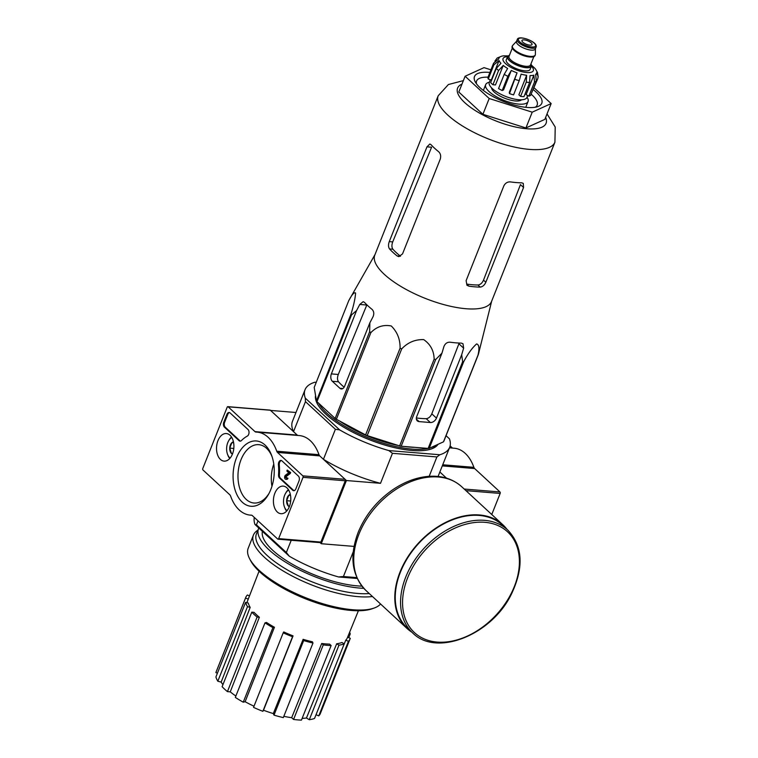 <?xml version="1.0" encoding="UTF-8"?>
<svg xmlns="http://www.w3.org/2000/svg" width="758" height="758" viewBox="0 0 758 758"><rect width="100%" height="100%" fill="white"/><g stroke="black" fill="none" stroke-linecap="round" stroke-linejoin="round"><path stroke-width="1.14" d="M554.922 142.201A62.81 21.565 21.7 0 1 488.588 139.017A62.81 21.565 21.7 0 1 438.2 95.754L374.793 255.095A62.81 21.565 21.7 0 0 399.381 285.52A62.81 21.565 21.7 0 0 460.627 308.127A62.81 21.565 21.7 0 0 491.516 301.542L554.922 142.201L555.216 127.031L547.03 113.927M348.718 300.727L314.21 387.433L316.456 400.868A70.238 24.114 21.7 0 0 316.986 401.664L335.14 418.444A70.238 24.114 21.7 0 0 336.381 419.288L365.583 434.931A70.238 24.114 21.7 0 0 367.194 435.604L399.627 445.903A70.238 24.114 21.7 0 0 401.181 446.235L428.137 448.433L462.645 361.718L461.679 354.753L463.631 348.159L463.005 343.753L461.338 343.118A67.595 23.204 -158.3 0 1 450.072 342.199C447.192 342.085 445.145 343.535 443.913 346.558L441.961 353.152L435.689 359.519A70.238 24.114 21.7 0 1 434.135 359.197C433.983 350.85 430.506 344.321 423.713 339.612C415.128 339.357 407.795 342.445 401.702 348.888A70.238 24.114 21.7 0 1 400.091 348.216C400.243 339.366 397.306 331.957 391.28 325.978C383.463 324.443 376.669 326.651 370.889 332.582A70.238 24.114 21.7 0 1 369.648 331.729L369.866 322.804L373.04 316.73C374.272 313.717 373.931 311.263 372.017 309.349A67.595 23.204 -158.3 0 1 364.427 302.338L363.158 301.684L359.766 304.46L356.592 310.534L351.494 314.949A70.238 24.114 21.7 0 1 350.963 314.163C353.673 305.521 355.218 298.472 355.587 293.014C354.185 292.01 351.892 294.578 348.718 300.727A70.238 24.114 21.7 0 1 348.756 300.651L374.983 254.612M462.645 361.718A70.238 24.114 21.7 0 0 463.725 361.613C468.065 353.541 472.367 347.647 476.63 343.914C479.113 344.644 479.568 348.377 477.995 355.123A70.238 24.114 21.7 0 0 478.317 354.602L491.705 301.059M441.961 353.152L416.748 416.512A5.429 3.809 132.7 0 0 417.288 420.851A5.429 3.809 132.7 0 0 419.089 421.6L430.354 422.519A5.429 3.809 132.7 0 0 436.456 418.122L461.679 354.753M416.379 417.961A60.583 20.798 21.7 0 0 426.204 418.681C428.621 418.388 430.487 416.767 431.804 413.821L458.893 343.781L463.631 348.159M428.137 448.433A70.238 24.114 21.7 0 0 429.218 448.319L443.487 441.838A70.238 24.114 21.7 0 0 443.809 441.317L478.317 354.602M356.592 310.534L331.369 373.902A5.429 3.392 -85.3 0 0 332.326 381.274L338.485 381.776C337.253 379.947 337.187 377.503 338.295 374.471L366.796 305.029L359.766 304.46M332.326 381.274L339.916 388.286A5.429 3.392 -85.3 0 0 341.356 388.958A5.429 3.392 -85.3 0 0 344.644 386.173L369.866 322.804M338.485 381.776A60.583 20.798 21.7 0 0 344.132 387.196M316.456 400.868L350.963 314.163M316.986 401.664L351.494 314.949M335.14 418.444L369.648 331.729M336.381 419.288L370.889 332.582M365.583 434.931L400.091 348.216M367.194 435.604L401.702 348.888M399.627 445.903L434.135 359.197M401.181 446.235L435.689 359.519M429.218 448.319L463.725 361.613M443.487 441.838L477.995 355.123M315.555 395.515A66.069 22.683 21.7 0 0 317.166 403.455A66.069 22.683 21.7 0 0 368.985 439.564A66.069 22.683 21.7 0 0 431.444 448.925A66.069 22.683 21.7 0 0 438.029 444.321M315.953 397.874A65.169 22.37 21.7 0 0 317.431 403.948M430.914 449.115A65.169 22.37 21.7 0 0 436.807 444.87M439.858 471.997L446.528 478.165L439.858 471.997M439.858 454.753L436.892 456.941L392.454 453.312L388.854 450.584L439.858 454.753A77.837 26.729 -158.3 0 0 449.693 447.267A77.837 26.729 -158.3 0 0 449.456 438.844L446.045 435.689M388.854 450.584A77.837 26.729 -158.3 0 1 339.631 429.871L305.284 398.121A77.837 26.729 -158.3 0 1 305.048 389.707A77.837 26.729 -158.3 0 1 314.892 382.221L316.247 382.326M339.631 429.871L335.387 429.293L305.465 401.636L305.284 398.121M335.387 429.293L323.439 459.31L346.406 480.534L321.259 543.723L320.065 542.624M305.465 401.636L293.517 431.643L270.549 410.419L295.98 412.494M291.224 540.264L286.353 552.506L256.422 524.849L258.014 520.86M357.217 578.487L338.561 576.961L343.421 576.525L356.819 577.615M436.892 456.941L429.18 476.308M392.454 453.312L380.507 483.32A77.837 26.729 -158.3 0 1 323.439 459.31M346.406 480.534L380.507 483.32M321.259 543.723L354.043 546.404M343.421 576.525L353.247 551.833M338.561 576.961A77.837 26.729 -158.3 0 1 289.338 556.249L254.991 524.498A77.837 26.729 -158.3 0 1 254.337 517.458M254.991 524.498L256.422 524.849M286.353 552.506L289.338 556.249M293.517 431.643A77.837 26.729 -158.3 0 1 292.474 421.296L305.048 389.707M347.609 637.175L350.262 638.293A56.12 19.263 -158.3 0 1 350.054 638.909L320.378 713.467A56.12 19.263 -158.3 0 1 318.767 715.874L316.029 714.718M314.551 718.432A56.12 19.263 -158.3 0 1 309.292 719.721L306.459 718.006L336.685 643.779A53.202 18.268 -158.3 0 0 341.934 642.49L344.217 643.874L314.551 718.432M302.158 718.338A52.492 18.021 21.7 0 0 306.459 718.006M301.457 720.1A56.12 19.263 -158.3 0 1 293.573 719.456L291.669 717.693L321.714 643.476A53.202 18.268 -158.3 0 0 329.597 644.12L331.132 645.541L301.457 720.1M283.824 716.319A52.492 18.021 21.7 0 0 291.669 717.693M283.312 717.599A56.12 19.263 -158.3 0 1 273.998 715.126L273.316 713.581L303.124 639.326A53.202 18.268 -158.3 0 0 312.438 641.799L312.978 643.03L283.312 717.599M293.062 635.877L292.541 636.739A56.12 19.263 -158.3 0 1 283.208 632.816L283.738 631.945A53.202 18.268 -158.3 0 0 293.062 635.877L263.519 710.227A52.492 18.021 21.7 0 0 273.316 713.581M263.519 710.227L262.865 711.307A56.12 19.263 -158.3 0 1 253.542 707.375L283.208 632.816M274.434 627.254L272.918 627.624A56.12 19.263 -158.3 0 1 264.997 622.839L266.513 622.47A53.202 18.268 -158.3 0 0 274.434 627.254L245.128 701.719A52.492 18.021 21.7 0 0 254.006 706.21M245.128 701.719L243.242 702.183A56.12 19.263 -158.3 0 1 235.321 697.398L264.997 622.839M259.369 617.249L257.095 617.059A56.12 19.263 -158.3 0 1 251.789 612.151L254.063 612.341A53.202 18.268 -158.3 0 0 259.369 617.249L230.252 691.855A52.492 18.021 21.7 0 0 235.861 696.034M230.252 691.855L227.428 691.618A56.12 19.263 -158.3 0 1 222.113 686.71L251.789 612.151M250.178 607.376L247.496 606.665A56.12 19.263 -158.3 0 1 245.601 602.373L248.292 603.093A53.202 18.268 -158.3 0 0 250.178 607.376L221.165 682.115A52.492 18.021 21.7 0 0 222.947 684.635M221.165 682.115L217.821 681.224A56.12 19.263 -158.3 0 1 215.935 676.941L245.601 602.373M217.413 673.218L215.897 672.583A56.12 19.263 -158.3 0 1 216.106 671.967L245.772 597.408A56.12 19.263 -158.3 0 1 247.383 595.002L249.486 595.892M246.871 602.714L248.254 599.152A53.202 18.268 -158.3 0 1 248.463 598.536L259.056 571.219M343.497 645.702L345.752 640.178A53.202 18.268 -158.3 0 0 347.325 637.876L358.401 610.749M331.132 645.541A56.12 19.263 -158.3 0 1 323.249 644.897L293.573 719.456M323.249 644.897L321.714 643.476M344.217 643.874A56.12 19.263 -158.3 0 1 338.968 645.162L309.292 719.721M338.968 645.162L336.685 643.779M350.054 638.909A56.12 19.263 -158.3 0 1 348.443 641.306L318.767 715.874M348.443 641.306L345.752 640.178M349.646 632.21A56.12 19.263 -158.3 0 1 350.224 633.934L348.746 637.658M350.224 633.934L349.059 633.631M248.254 599.152L245.564 598.015L215.897 672.583M245.564 598.015A56.12 19.263 -158.3 0 1 245.772 597.408M247.496 606.665L217.821 681.224M257.095 617.059L227.428 691.618M272.918 627.624L243.242 702.183M292.541 636.739L262.865 711.307M312.978 643.03A56.12 19.263 -158.3 0 1 303.664 640.557L273.998 715.126M303.664 640.557L303.124 639.326M339.442 420.936A61.019 20.949 21.7 0 0 398.168 445.439M404.507 446.5A61.019 20.949 21.7 0 0 414.56 447.324M318.606 403.152A65.169 22.37 21.7 0 0 367.099 437.357A65.169 22.37 21.7 0 0 428.033 448.423M430.345 447.807A65.169 22.37 21.7 0 0 434.618 445.865M489.914 72.446A36.204 12.431 21.7 0 0 489.166 72.38A36.204 12.431 21.7 0 0 475.143 81.675A36.204 12.431 21.7 0 0 503.53 101.458A36.204 12.431 21.7 0 0 537.763 106.594A36.204 12.431 21.7 0 0 533.367 89.738M534.125 87.833L551.151 103.571L532.22 112.175L489.194 98.512L465.109 76.245L484.04 67.642L490.947 69.84M465.109 76.245L458.817 92.04L482.912 114.306L489.194 98.512M532.22 112.175L525.929 127.969L482.912 114.306M551.151 103.571L544.86 119.366L525.929 127.969M521.675 182.82A62.81 21.565 -158.3 0 1 510.409 181.901C507.509 181.74 505.311 183.066 503.843 185.871L466.123 280.649L466.937 285.235L468.918 286.164A62.81 21.565 21.7 0 0 480.184 287.083C482.609 286.799 484.495 285.188 485.84 282.26L523.56 187.482L523.285 183.398L521.675 182.82M468.918 286.164L466.672 284.079A58.546 20.106 21.7 0 0 477.938 284.999C480.345 284.695 482.202 283.066 483.519 280.119L520.452 184.611L523.56 187.482M397.126 255.948L398.831 256.64L402.536 253.892L440.256 159.114C441.137 156.063 440.597 153.59 438.617 151.695A62.81 21.565 -158.3 0 1 431.037 144.683L429.843 144.029L426.981 146.844L431.586 147.223L392.72 241.906C391.602 244.948 391.659 247.383 392.89 249.211A58.546 20.106 21.7 0 0 400.47 256.223L397.126 255.948A62.81 21.565 21.7 0 1 389.546 248.937L392.89 249.211M426.981 146.844L389.261 241.622C388.2 244.663 388.286 247.099 389.546 248.937M488.029 77.183A32.585 11.19 21.7 0 0 476.593 81.021A32.585 11.19 21.7 0 0 476.469 83.787M535.337 107.21A32.585 11.19 21.7 0 0 537.147 105.116A32.585 11.19 21.7 0 0 531.121 94.163M507.784 530.06L502.469 525.152A70.058 49.099 132.7 0 0 400.423 572.148A70.058 49.099 132.7 0 0 407.368 628.041L412.674 632.949C436.371 657.281 491.961 634.91 511.498 593.94C524.062 567.354 522.821 546.063 507.784 530.06A70.058 49.099 132.7 0 0 405.738 577.056A70.058 49.099 132.7 0 0 412.674 632.949M506.969 529.311A70.598 49.478 132.7 0 0 502.838 524.754A70.598 49.478 132.7 0 0 400.006 572.11A70.598 49.478 132.7 0 0 406.999 628.439A70.598 49.478 132.7 0 0 411.859 632.2M302.84 475.863A1.09 0.682 94.7 0 1 303.029 477.332L278.641 538.625A1.09 0.682 94.7 0 1 277.693 539.042L252.348 515.62A3.619 2.265 94.7 0 0 251.391 515.175A3.619 2.265 94.7 0 0 251.296 515.165A41.633 26.028 94.7 0 1 250.273 515.118A41.633 26.028 94.7 0 1 230.584 496.016A3.619 2.265 94.7 0 0 229.835 494.803L202.973 469.979A1.09 0.682 94.7 0 1 202.784 468.501L227.173 407.217A1.09 0.682 94.7 0 1 228.12 406.79L254.982 431.615A3.619 2.265 94.7 0 0 255.939 432.069A3.619 2.265 94.7 0 0 256.033 432.069A41.633 26.028 94.7 0 1 257.057 432.126A41.633 26.028 94.7 0 1 276.746 451.218A3.619 2.265 94.7 0 0 277.494 452.431L302.84 475.863L345.079 479.312A1.09 0.682 94.7 0 1 345.269 480.78L320.88 542.074A1.09 0.682 94.7 0 1 320.217 542.633L277.978 539.184M269.763 410.192A1.09 0.682 94.7 0 1 270.36 410.239L297.221 435.073L254.982 431.615M297.875 435.462A3.619 2.265 94.7 0 1 297.221 435.073M257.057 432.126L299.296 435.575A41.633 26.028 94.7 0 1 318.985 454.677L276.746 451.218M345.079 479.312L319.734 455.89A3.619 2.265 94.7 0 1 318.985 454.677M295.847 488.853L298.993 480.951A3.619 2.265 94.7 0 0 298.358 476.043L281.938 460.864A3.619 2.265 94.7 0 0 280.981 460.419A3.619 2.265 94.7 0 0 278.432 464.825A39.823 24.9 94.7 0 1 278.546 474.83A3.619 2.265 94.7 0 0 279.55 478.099L292.702 490.255A3.619 2.265 94.7 0 0 293.659 490.701A3.619 2.265 94.7 0 0 295.847 488.853M248.018 429.511L230.081 412.93A3.619 2.265 94.7 0 0 229.124 412.485A3.619 2.265 94.7 0 0 226.936 414.342L223.79 422.234A3.619 2.265 94.7 0 0 224.425 427.152L239.092 440.711A3.619 2.265 94.7 0 0 240.059 441.156A3.619 2.265 94.7 0 0 241.461 440.55A39.823 24.9 94.7 0 1 247.335 436.077A3.619 2.265 94.7 0 0 249.003 432.979A3.619 2.265 94.7 0 0 248.018 429.511M236.505 457.756A32.765 20.485 94.7 0 1 271.62 455.416A32.765 20.485 94.7 0 1 268.427 494.5A32.765 20.485 94.7 0 1 240.741 500.612A32.765 20.485 94.7 0 1 236.505 457.756M274.86 493.212A13.833 8.651 94.7 0 1 283.359 486.134A13.833 8.651 94.7 0 1 290.731 500.621A13.833 8.651 94.7 0 1 281.104 513.716A13.833 8.651 94.7 0 1 274.86 493.212M217.972 440.625A13.833 8.651 94.7 0 1 226.462 433.548A13.833 8.651 94.7 0 1 233.843 448.025A13.833 8.651 94.7 0 1 224.216 461.129A13.833 8.651 94.7 0 1 217.972 440.625M268.995 493.449A29.278 18.306 94.7 0 1 254.451 503.047A29.278 18.306 94.7 0 1 241.035 459.67A29.278 18.306 94.7 0 1 259.217 444.709A29.278 18.306 94.7 0 1 272.008 456.543M271.961 486.266A27.97 17.491 94.7 0 1 273.771 464.114M240.485 441.128A3.619 2.265 94.7 0 1 239.945 440.777L225.268 427.218A3.619 2.265 94.7 0 1 224.633 422.301L227.779 414.408A3.619 2.265 94.7 0 1 229.541 412.579M294.085 490.672A3.619 2.265 94.7 0 1 293.545 490.322L280.394 478.165A3.619 2.265 94.7 0 1 279.389 474.896L278.546 474.83M281.398 460.513A3.619 2.265 94.7 0 0 279.276 464.891A39.823 24.9 94.7 0 1 279.389 474.896M287.235 470.083L290.655 472.528L290.276 473.475L289.433 473.409L289.812 472.461L287.235 470.083L286.856 471.031L288.741 472.765L285.378 475.275A2.17 1.355 94.7 0 0 284.638 477.663A2.17 1.355 94.7 0 0 285.813 479.302A2.17 1.355 94.7 0 0 287.121 478.184L286.552 477.663A1.09 0.682 94.7 0 1 285.662 476.232L289.433 473.409M290.655 472.528L289.812 472.461M286.552 477.663L287.964 478.26A2.17 1.355 94.7 0 1 286.657 479.369L285.813 479.302M287.964 478.26L287.121 478.184M286.344 478.014A1.09 0.682 94.7 0 1 286.505 476.299L285.662 476.232M290.276 473.475L286.505 476.299M289.329 506.685A6.272 3.923 94.7 0 1 288.381 506.079L286.628 500.716L288.798 495.239A6.272 3.923 94.7 0 1 290.333 494.405M289.528 506.173L288.381 506.079A6.272 3.923 94.7 0 1 286.628 500.716A6.272 3.923 94.7 0 1 288.798 495.239L290.522 495.381M286.998 510.693A11.228 7.021 94.7 0 1 284.411 506.846A11.228 7.021 94.7 0 1 284.676 495.173A11.228 7.021 94.7 0 1 285.501 493.449A11.228 7.021 94.7 0 1 288.684 490.075M285.501 493.449L285.974 492.624A12.668 7.921 94.7 0 1 288.4 489.621M286.647 511.091A12.668 7.921 94.7 0 1 284.743 507.737L284.411 506.846M290.693 501.047L286.628 500.716M232.441 454.099A6.272 3.923 94.7 0 1 231.493 453.492L229.731 448.12L231.91 442.653A6.272 3.923 94.7 0 1 233.445 441.819M232.64 453.578L231.493 453.492A6.272 3.923 94.7 0 1 229.731 448.12A6.272 3.923 94.7 0 1 231.91 442.653L233.635 442.795M230.11 458.097A11.228 7.021 94.7 0 1 227.514 454.25A11.228 7.021 94.7 0 1 227.788 442.577A11.228 7.021 94.7 0 1 228.613 440.862A11.228 7.021 94.7 0 1 231.787 437.489M228.613 440.862L229.087 440.028A12.668 7.921 94.7 0 1 231.512 437.034M229.759 458.505A12.668 7.921 94.7 0 1 227.845 455.151L227.514 454.25M233.805 448.452L229.731 448.12M449.598 447.514L452.109 447.722L450.119 445.894M452.109 447.722A3.619 2.265 -85.3 0 0 452.753 448.111M442.729 464.777L473.873 467.326A41.633 26.028 -85.3 0 0 454.184 448.224L449.466 447.845M473.873 467.326A3.619 2.265 -85.3 0 0 474.622 468.539L499.967 491.961A1.09 0.682 -85.3 0 1 500.157 493.439L491.762 514.521M257.919 530.164A72.048 24.739 21.7 0 0 253.418 535.12L248.198 548.233A72.048 24.739 21.7 0 0 249.486 558.475L250.51 560.475A70.238 24.114 21.7 0 0 305.597 598.858A70.238 24.114 21.7 0 0 371.989 608.816L374.101 608.068A72.048 24.739 21.7 0 0 380.563 604.003M249.486 558.475A72.048 24.739 21.7 0 0 305.995 597.854A72.048 24.739 21.7 0 0 374.101 608.068M253.418 535.12A72.048 24.739 21.7 0 0 293.242 576.582A72.048 24.739 21.7 0 0 372.453 596.508M258.8 528.013A69.689 23.924 21.7 0 0 258.554 528.572L256.422 533.935A69.689 23.924 21.7 0 0 293.346 573.209A69.689 23.924 21.7 0 0 369.26 593.561M258.554 528.572A69.689 23.924 21.7 0 0 290.873 565.307A69.689 23.924 21.7 0 0 363.783 588.322M262.41 531.358A65.169 22.37 21.7 0 0 263.926 539.506A65.169 22.37 21.7 0 0 361.926 586.133M530.913 63.985A12.848 4.415 -158.3 0 1 531.386 66.23L530.126 69.385A12.848 4.415 -158.3 0 1 524.915 70.854A12.848 4.415 -158.3 0 1 511.811 66.429A12.848 4.415 -158.3 0 1 506.249 59.882L507.5 56.727A12.848 4.415 -158.3 0 1 509.385 55.419M524.148 39.89A5.429 1.867 21.7 0 0 521.94 40.515A5.429 1.867 21.7 0 0 526.298 44.248A5.429 1.867 21.7 0 0 532.031 44.523A5.429 1.867 21.7 0 0 529.681 41.756A5.429 1.867 21.7 0 0 524.148 39.89M536.096 47.053L535.337 48.957A10.138 3.477 -158.3 0 1 531.225 50.123A10.138 3.477 -158.3 0 1 520.888 46.626A10.138 3.477 -158.3 0 1 516.501 41.463L517.259 39.558C518.197 34.527 538.332 41.842 536.096 47.053A10.138 3.477 -158.3 0 1 531.983 48.218A10.138 3.477 -158.3 0 1 521.646 44.731A10.138 3.477 -158.3 0 1 517.259 39.558M535.423 48.739L535.385 54.405A12.308 4.226 -158.3 0 1 535.281 54.964A12.308 4.226 -158.3 0 1 530.297 56.376A12.308 4.226 -158.3 0 1 517.742 52.141A12.308 4.226 -158.3 0 1 512.408 45.868A12.308 4.226 -158.3 0 1 512.721 45.385L516.586 41.245M535.281 54.964L535.034 55.599A12.308 4.226 -158.3 0 1 530.041 57.011A12.308 4.226 -158.3 0 1 517.487 52.776A12.308 4.226 -158.3 0 1 512.152 46.494L512.408 45.868M531.386 66.23A12.848 4.415 -158.3 0 1 526.175 67.699A12.848 4.415 -158.3 0 1 513.071 63.274A12.848 4.415 -158.3 0 1 507.5 56.727M498.584 70.513L503.227 65.444L495.476 84.943L492.927 84.735A23.536 8.082 -158.3 0 1 490.653 82.631L496.31 68.41A23.536 8.082 21.7 0 0 498.584 70.513L492.927 84.735M502.194 90.534L507.851 76.321L511.299 70.428L503.549 89.918L502.194 90.534A23.536 8.082 -158.3 0 1 498.537 88.572L504.193 74.36L507.642 68.466A20.276 6.964 -158.3 0 1 503.227 65.444M515.156 79.391A23.536 8.082 21.7 0 0 519.221 80.68L513.564 94.902A23.536 8.082 -158.3 0 1 509.499 93.604L517.041 72.844A20.276 6.964 -158.3 0 1 511.299 70.428M519.221 80.68L521.106 74.132A20.276 6.964 -158.3 0 0 526.639 75.298L526.26 82.158A23.536 8.082 21.7 0 0 529.634 82.442L530.022 75.573A20.276 6.964 -158.3 0 0 533.859 75.175L534.523 81.93A23.536 8.082 21.7 0 0 536.313 81.115L535.65 74.36A20.276 6.964 -158.3 0 0 536.607 73.175L535.934 74.871M531.642 92.836L537.735 78.756L538.161 76.833L536.768 72.512A20.276 6.964 -158.3 0 1 536.607 73.175M538.171 76.833L537.507 72.578L536.493 70.826A20.276 6.964 -158.3 0 0 534.873 68.324L531.434 65.131M494.917 61.095L497.22 58.006L501.682 56.177A20.276 6.964 -158.3 0 1 503.53 55.855L508.22 55.893M497.22 58.006L499.892 56.992A20.276 6.964 -158.3 0 0 498.935 58.176L498.66 58.878M488.237 79.05L493.894 64.837L499.058 60.526L491.298 80.026L488.237 79.05A23.536 8.082 -158.3 0 1 487.953 77.363L493.61 63.151L498.773 58.849A20.276 6.964 -158.3 0 1 498.935 58.176M496.31 68.41L500.953 63.34A20.276 6.964 -158.3 0 1 499.058 60.526M529.634 82.442L523.977 96.654A23.536 8.082 -158.3 0 1 520.594 96.38L526.26 82.158M536.313 81.115L530.647 95.337A23.536 8.082 -158.3 0 1 528.866 96.143L534.523 81.93M491.591 87.881A16.288 5.59 21.7 0 0 499.778 95.906A16.288 5.59 21.7 0 0 515.402 100.956A16.288 5.59 21.7 0 0 521.542 99.791M527.71 95.527L526.962 97.403A20.276 6.964 -158.3 0 1 518.747 99.724A20.276 6.964 -158.3 0 1 498.082 92.751A20.276 6.964 -158.3 0 1 489.289 82.414L490.36 79.723M533.859 75.175L526.099 94.674L528.866 96.143M509.499 93.604L509.291 92.334L517.041 72.844M526.639 75.298L518.879 94.797L520.594 96.38M489.365 82.243A22.806 7.836 21.7 0 0 485.679 84.64A22.806 7.836 21.7 0 0 503.975 100.35A22.806 7.836 21.7 0 0 528.061 101.506A22.806 7.836 21.7 0 0 527.037 97.232M419.089 421.6L416.398 419.108M430.354 422.519L426.204 418.681M436.456 418.122L431.804 413.821M331.369 373.902L338.295 374.471M339.916 388.286L342.891 388.522M461.973 84.119A47.612 16.344 21.7 0 0 495.798 120.892A47.612 16.344 21.7 0 0 545.637 117.414M480.184 287.083L477.938 284.999M485.84 282.26L483.519 280.119M389.261 241.622L392.72 241.906M407.624 577.842A68.608 48.086 132.7 0 0 467.032 636.237A68.608 48.086 132.7 0 0 508.305 532.533A68.608 48.086 132.7 0 0 407.624 577.842M365.934 590.482C351.797 575.729 349.192 556.4 358.127 532.495C365.403 514.89 377.143 500.517 393.317 489.374C405.113 481.529 417.127 477.17 429.36 476.299C442.312 475.56 453.123 479.065 461.783 486.797A70.598 49.478 132.7 0 0 358.941 534.163A70.598 49.478 132.7 0 0 365.934 590.482L406.999 628.439M345.269 480.78L303.029 477.332M320.88 542.074L278.641 538.625M270.36 410.239L228.12 406.79M319.734 455.89L277.494 452.431M239.945 440.777L239.092 440.711M225.268 427.218L224.425 427.152M224.633 422.301L223.79 422.234M227.779 414.408L226.936 414.342M293.545 490.322L292.702 490.255M280.394 478.165L279.55 478.099M279.276 464.891L278.432 464.825M465.933 490.644L500.157 493.439M464.209 489.043L499.967 491.961M442.284 465.895L474.622 468.539M507.519 56.689A16.288 5.59 21.7 0 0 506.41 64.373A16.288 5.59 21.7 0 0 526.924 72.541A16.288 5.59 21.7 0 0 531.396 66.192M531.822 46.987A9.229 3.174 -158.3 0 1 518.349 39.776A9.229 3.174 -158.3 0 1 530.79 40.79A9.229 3.174 -158.3 0 1 531.822 46.987M529.984 57.002A11.588 3.98 -158.3 0 1 529.539 56.973A11.588 3.98 -158.3 0 1 514.853 50.985M533.831 56.66L530.524 64.97A11.588 3.98 -158.3 0 1 525.825 66.297A11.588 3.98 -158.3 0 1 514.019 62.308A11.588 3.98 -158.3 0 1 508.997 56.405L512.304 48.095M530.799 64.269A12.488 4.292 -158.3 0 1 525.986 67.519A12.488 4.292 -158.3 0 1 511.47 62.08A12.488 4.292 -158.3 0 1 509.272 55.704M504.193 74.36A23.536 8.082 21.7 0 0 507.851 76.321M493.61 63.151A23.536 8.082 21.7 0 0 493.894 64.837M449.693 447.267L438.077 476.469M438.2 95.754L448.404 84.526L463.365 80.632M461.783 486.797L502.838 524.754M251.694 515.232L250.273 515.118M270.075 410.106L227.826 406.658M525.749 107.314L528.061 101.506M483.367 90.448L485.679 84.64"/></g></svg>
